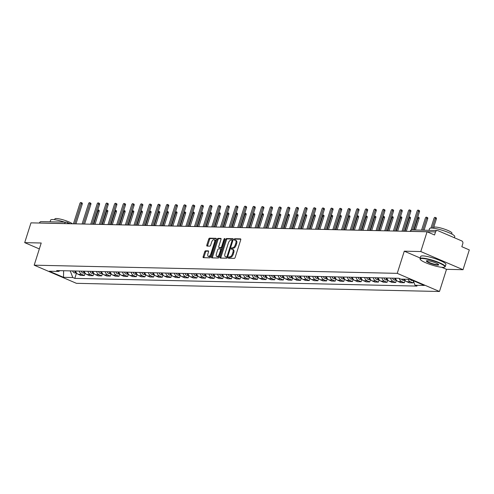 <?xml version="1.0" encoding="UTF-8"?>
<svg xmlns="http://www.w3.org/2000/svg" width="494" height="494" viewBox="0 0 494 494"><rect width="100%" height="100%" fill="white"/><g stroke="black" fill="none" stroke-linecap="round" stroke-linejoin="round"><path stroke-width="0.74" d="M228.358 257.559A0.729 0.358 -66.7 0 0 228.45 258.238A0.729 0.358 -66.7 0 0 228.524 258.251L234.304 258.381A1.037 0.513 -66.7 0 0 235.156 257.417L240.726 239.856A1.037 0.513 -66.7 0 0 240.597 238.886A1.037 0.513 -66.7 0 0 240.492 238.868L234.712 238.738A0.729 0.358 -66.7 0 0 234.113 239.411A0.729 0.358 -66.7 0 0 234.212 240.09A0.729 0.358 -66.7 0 0 234.28 240.103L235.027 240.121A3.322 1.649 -66.7 0 1 235.348 240.189A3.322 1.649 -66.7 0 1 235.78 243.283L235.317 244.746A3.322 1.649 -66.7 0 1 232.581 247.827L231.834 247.809A0.729 0.358 -66.7 0 0 231.235 248.488A0.729 0.358 -66.7 0 0 231.334 249.161A0.729 0.358 -66.7 0 0 231.402 249.18L232.149 249.192A3.322 1.649 -66.7 0 1 232.47 249.26A3.322 1.649 -66.7 0 1 232.902 252.354L232.433 253.817A3.322 1.649 -66.7 0 1 229.704 256.905L228.957 256.886A0.729 0.358 -66.7 0 0 228.358 257.559M232.47 249.26L233.316 249.624A3.322 1.649 -66.7 0 1 233.742 252.718L233.279 254.182A3.322 1.649 -66.7 0 1 230.55 257.263L229.803 257.251A0.729 0.358 -66.7 0 0 229.204 257.924A0.729 0.358 -66.7 0 0 229.148 258.263M240.8 239.22L235.558 239.102A0.729 0.358 -66.7 0 0 234.959 239.775A0.729 0.358 -66.7 0 0 234.903 240.115M235.348 240.189L236.194 240.553A3.322 1.649 -66.7 0 1 236.626 243.647L236.157 245.11A3.322 1.649 -66.7 0 1 233.427 248.192L232.68 248.173A0.729 0.358 -66.7 0 0 232.081 248.846A0.729 0.358 -66.7 0 0 232.026 249.192M205.553 250.804A1.037 0.513 -66.7 0 0 204.701 251.767L203.139 256.695A1.037 0.513 -66.7 0 0 203.275 257.664A1.037 0.513 -66.7 0 0 203.374 257.683L209.796 257.831A1.037 0.513 -66.7 0 0 210.648 256.868L216.218 239.306A1.037 0.513 -66.7 0 0 216.082 238.336A1.037 0.513 -66.7 0 0 215.983 238.318L209.561 238.17A1.037 0.513 -66.7 0 0 208.709 239.133L206.819 245.086A1.037 0.513 -66.7 0 0 206.955 246.055A1.037 0.513 -66.7 0 0 207.054 246.074L209.802 246.136A1.037 0.513 -66.7 0 0 210.66 245.172L211.593 242.221A2.779 1.377 -66.7 0 1 214.149 239.701A2.779 1.377 -66.7 0 1 214.507 242.288L210.839 253.848A2.779 1.377 -66.7 0 1 208.283 256.367A2.779 1.377 -66.7 0 1 207.925 253.786L208.536 251.854A1.037 0.513 -66.7 0 0 208.406 250.89A1.037 0.513 -66.7 0 0 208.301 250.866L205.553 250.804L206.399 251.168A1.037 0.513 -66.7 0 0 205.547 252.131L203.985 257.059A1.037 0.513 -66.7 0 0 203.911 257.695M441.729 267.273L446.508 269.329L463.026 269.699L420.795 251.551L404.277 251.18L397.244 273.349L34.185 265.173L41.218 243.005L24.7 242.634L30.974 222.856L427.069 231.772L434.547 234.983L435.523 231.902L410.415 231.334A2.118 0.358 -162.4 0 0 410.106 231.39M420.795 251.551L427.069 231.772M220.058 257.078A1.037 0.513 -66.7 0 0 220.194 258.047A1.037 0.513 -66.7 0 0 220.293 258.066L226.715 258.214A1.037 0.513 -66.7 0 0 227.567 257.244L233.137 239.683A1.037 0.513 -66.7 0 0 233.007 238.719A1.037 0.513 -66.7 0 0 232.902 238.695L226.487 238.553A1.037 0.513 -66.7 0 0 225.628 239.516L220.058 257.078L220.904 257.442A1.037 0.513 -66.7 0 0 220.83 258.078M218.255 258.022L211.833 257.874A1.037 0.513 -66.7 0 1 211.735 257.856A1.037 0.513 -66.7 0 1 211.599 256.886L217.169 239.324A1.037 0.513 -66.7 0 1 218.027 238.361L220.769 238.423A1.037 0.513 -66.7 0 1 220.874 238.441A1.037 0.513 -66.7 0 1 221.003 239.411L218.749 246.537A1.037 0.513 -66.7 0 0 218.879 247.5A1.037 0.513 -66.7 0 0 218.984 247.525L220.806 247.562A1.037 0.513 -66.7 0 0 221.658 246.599L224.01 239.182A0.729 0.358 -66.7 0 1 224.677 238.522A0.729 0.358 -66.7 0 1 224.77 239.201L219.108 257.059A1.037 0.513 -66.7 0 1 218.255 258.022M463.026 269.699L469.3 249.915L461.828 246.704L462.804 243.622A2.118 1.803 91.3 0 0 461.742 240.911L437.845 230.636A2.118 1.803 91.3 0 0 437.258 230.513A2.118 1.803 91.3 0 0 435.523 231.902M446.508 269.329L439.475 291.497L76.416 283.321L34.185 265.173M24.7 242.634L39.341 248.927M39.409 223.041L39.427 222.985A2.118 1.803 -88.7 0 1 41.163 221.596L66.276 222.158A2.118 1.803 91.3 0 0 64.535 223.547L39.427 222.985M404.463 279.221A4.866 4.15 91.3 0 0 406.772 281.704L410.434 281.79A4.866 4.15 -88.7 0 1 408.124 279.301M410.434 281.79L413.009 282.895L413.509 281.321M406.772 281.704L409.347 282.809L413.009 282.895M401.603 279.153A2.643 2.254 91.3 0 0 403.425 280.326L405.105 280.364L404.364 282.698L401.783 281.592A4.866 4.15 -88.7 0 1 399.263 278.462M395.564 278.208A4.866 4.15 91.3 0 0 398.127 281.512L400.702 282.617L404.364 282.698M392.65 278.147A2.643 2.254 91.3 0 0 394.78 280.129L396.454 280.166L395.713 282.506L393.138 281.395A4.866 4.15 -88.7 0 1 390.575 278.097M386.919 278.017A4.866 4.15 91.3 0 0 389.482 281.314L392.057 282.42L395.713 282.506M384.005 277.949A2.643 2.254 91.3 0 0 386.135 279.937L387.809 279.975L387.068 282.309L384.493 281.203A4.866 4.15 -88.7 0 1 381.93 277.906M378.274 277.819A4.866 4.15 91.3 0 0 380.831 281.123L383.406 282.228L387.068 282.309M375.36 277.758A2.643 2.254 91.3 0 0 377.484 279.74L379.164 279.777L378.423 282.117L375.841 281.006A4.866 4.15 -88.7 0 1 373.285 277.708M369.623 277.628A4.866 4.15 91.3 0 0 372.186 280.925L374.761 282.031L378.423 282.117M366.709 277.56A2.643 2.254 91.3 0 0 368.839 279.548L370.512 279.585L369.771 281.92L367.196 280.814A4.866 4.15 -88.7 0 1 364.64 277.517M360.978 277.43A4.866 4.15 91.3 0 0 363.541 280.734L366.116 281.839L369.771 281.92M358.064 277.369A2.643 2.254 91.3 0 0 360.194 279.351L361.867 279.388L361.126 281.728L358.551 280.617A4.866 4.15 -88.7 0 1 355.989 277.319M352.333 277.239A4.866 4.15 91.3 0 0 354.89 280.536L357.471 281.642L361.126 281.728M349.419 277.171A2.643 2.254 91.3 0 0 351.543 279.159L353.222 279.196L352.481 281.531L349.906 280.425A4.866 4.15 -88.7 0 1 347.344 277.128M343.688 277.041A4.866 4.15 91.3 0 0 346.245 280.345L348.82 281.45L352.481 281.531M340.767 276.98A2.643 2.254 91.3 0 0 342.898 278.962L344.577 278.999L343.83 281.339L341.255 280.228A4.866 4.15 -88.7 0 1 338.699 276.93M335.037 276.85A4.866 4.15 91.3 0 0 337.6 280.147L340.175 281.253L343.83 281.339M332.122 276.782A2.643 2.254 91.3 0 0 334.253 278.77L335.926 278.807L335.185 281.142L332.61 280.036A4.866 4.15 -88.7 0 1 330.048 276.733M326.392 276.652A4.866 4.15 91.3 0 0 328.948 279.95L331.53 281.061L335.185 281.142M323.477 276.591A2.643 2.254 91.3 0 0 325.602 278.573L327.281 278.61L326.54 280.95L323.965 279.839A4.866 4.15 -88.7 0 1 321.403 276.541M317.747 276.461A4.866 4.15 91.3 0 0 320.303 279.758L322.878 280.864L326.54 280.95M314.832 276.393A2.643 2.254 91.3 0 0 316.957 278.381L318.636 278.418L317.889 280.753L315.314 279.647A4.866 4.15 -88.7 0 1 312.758 276.344M309.096 276.263A4.866 4.15 91.3 0 0 311.658 279.561L314.233 280.672L317.889 280.753M306.181 276.195A2.643 2.254 91.3 0 0 308.312 278.184L309.985 278.221L309.244 280.561L306.669 279.45A4.866 4.15 -88.7 0 1 304.106 276.152M300.451 276.072A4.866 4.15 91.3 0 0 303.013 279.369L305.588 280.475L309.244 280.561M297.536 276.004A2.643 2.254 91.3 0 0 299.66 277.992L301.34 278.029L300.599 280.364L298.024 279.258A4.866 4.15 -88.7 0 1 295.461 275.955M291.806 275.874A4.866 4.15 91.3 0 0 294.362 279.172L296.937 280.283L300.599 280.364M288.891 275.806A2.643 2.254 91.3 0 0 291.015 277.795L292.695 277.832L291.954 280.166L289.373 279.061A4.866 4.15 -88.7 0 1 286.816 275.763M283.155 275.683A4.866 4.15 91.3 0 0 285.717 278.98L288.292 280.086L291.954 280.166M280.24 275.615A2.643 2.254 91.3 0 0 282.37 277.603L284.044 277.64L283.303 279.975L280.728 278.869A4.866 4.15 -88.7 0 1 278.165 275.566M274.51 275.485A4.866 4.15 91.3 0 0 277.072 278.783L279.647 279.894L283.303 279.975M271.595 275.417A2.643 2.254 91.3 0 0 273.725 277.406L275.399 277.443L274.658 279.777L272.083 278.672A4.866 4.15 -88.7 0 1 269.52 275.374M265.865 275.288A4.866 4.15 91.3 0 0 268.421 278.591L270.996 279.697L274.658 279.777M262.95 275.226A2.643 2.254 91.3 0 0 265.074 277.214L266.754 277.251L266.013 279.585L263.432 278.48A4.866 4.15 -88.7 0 1 260.875 275.177M257.213 275.096A4.866 4.15 91.3 0 0 259.776 278.394L262.351 279.505L266.013 279.585M254.299 275.028A2.643 2.254 91.3 0 0 256.429 277.017L258.103 277.054L257.362 279.388L254.787 278.283A4.866 4.15 -88.7 0 1 252.23 274.985M248.568 274.899A4.866 4.15 91.3 0 0 251.131 278.202L253.706 279.308L257.362 279.388M245.654 274.837A2.643 2.254 91.3 0 0 247.784 276.819L249.458 276.862L248.717 279.196L246.142 278.091A4.866 4.15 -88.7 0 1 243.579 274.788M239.923 274.707A4.866 4.15 91.3 0 0 242.48 278.005L245.061 279.11L248.717 279.196M237.009 274.639A2.643 2.254 91.3 0 0 239.133 276.628L240.813 276.665L240.072 278.999L237.497 277.894A4.866 4.15 -88.7 0 1 234.934 274.596M231.278 274.51A4.866 4.15 91.3 0 0 233.835 277.813L236.41 278.919L240.072 278.999M232.161 276.473L231.42 278.807L228.846 277.702A4.866 4.15 -88.7 0 1 226.289 274.398M222.627 274.318A4.866 4.15 91.3 0 0 225.19 277.616L227.765 278.721L231.42 278.807M219.713 274.25A2.643 2.254 91.3 0 0 221.843 276.239L223.516 276.276L222.775 278.61L220.201 277.505A4.866 4.15 -88.7 0 1 217.638 274.207M213.982 274.121A4.866 4.15 91.3 0 0 216.539 277.424L219.12 278.53L222.775 278.61M211.068 274.059A2.643 2.254 91.3 0 0 213.192 276.041L214.871 276.078L214.13 278.418L211.556 277.307A4.866 4.15 -88.7 0 1 208.993 274.009M205.337 273.929A4.866 4.15 91.3 0 0 207.894 277.227L210.469 278.332L214.13 278.418M202.423 273.861A2.643 2.254 91.3 0 0 204.547 275.85L206.226 275.887L205.479 278.221L202.904 277.115A4.866 4.15 -88.7 0 1 200.348 273.818M196.686 273.732A4.866 4.15 91.3 0 0 199.249 277.035L201.824 278.141L205.479 278.221M193.772 273.67A2.643 2.254 91.3 0 0 195.902 275.652L197.575 275.689L196.834 278.029L194.259 276.918A4.866 4.15 -88.7 0 1 191.697 273.62M188.041 273.54A4.866 4.15 91.3 0 0 190.604 276.838L193.179 277.943L196.834 278.029M185.127 273.472A2.643 2.254 91.3 0 0 187.251 275.461L188.93 275.498L188.189 277.832L185.614 276.726A4.866 4.15 -88.7 0 1 183.052 273.429M179.396 273.343A4.866 4.15 91.3 0 0 181.953 276.646L184.528 277.752L188.189 277.832M176.482 273.281A2.643 2.254 91.3 0 0 178.606 275.263L180.285 275.3L179.544 277.64L176.963 276.529A4.866 4.15 -88.7 0 1 174.407 273.231M170.745 273.151A4.866 4.15 91.3 0 0 173.308 276.449L175.883 277.554L179.544 277.64M167.83 273.083A2.643 2.254 91.3 0 0 169.961 275.072L171.634 275.109L170.893 277.443L168.318 276.337A4.866 4.15 -88.7 0 1 165.756 273.04M162.1 272.954A4.866 4.15 91.3 0 0 164.663 276.257L167.238 277.362L170.893 277.443M159.185 272.892A2.643 2.254 91.3 0 0 161.316 274.874L162.989 274.911L162.248 277.251L159.673 276.14A4.866 4.15 -88.7 0 1 157.111 272.842M153.455 272.762A4.866 4.15 91.3 0 0 156.011 276.06L158.586 277.165L162.248 277.251M150.54 272.694A2.643 2.254 91.3 0 0 152.665 274.683L154.344 274.72L153.603 277.054L151.022 275.948A4.866 4.15 -88.7 0 1 148.466 272.645M144.804 272.565A4.866 4.15 91.3 0 0 147.366 275.862L149.941 276.973L153.603 277.054M141.889 272.497A2.643 2.254 91.3 0 0 144.02 274.485L145.693 274.522L144.952 276.862L142.377 275.751A4.866 4.15 -88.7 0 1 139.821 272.453M136.159 272.373A4.866 4.15 91.3 0 0 138.721 275.671L141.296 276.776L144.952 276.862M133.244 272.305A2.643 2.254 91.3 0 0 135.375 274.293L137.048 274.331L136.307 276.665L133.732 275.559A4.866 4.15 -88.7 0 1 131.169 272.256M127.514 272.175A4.866 4.15 91.3 0 0 130.07 275.473L132.651 276.584L136.307 276.665M124.599 272.108A2.643 2.254 91.3 0 0 126.723 274.096L128.403 274.133L127.662 276.467L125.087 275.362A4.866 4.15 -88.7 0 1 122.524 272.064M118.869 271.984A4.866 4.15 91.3 0 0 121.425 275.282L124 276.387L127.662 276.467M115.948 271.916A2.643 2.254 91.3 0 0 118.078 273.904L119.758 273.942L119.011 276.276L116.436 275.17A4.866 4.15 -88.7 0 1 113.879 271.867M110.218 271.786A4.866 4.15 91.3 0 0 112.78 275.084L115.355 276.195L119.011 276.276M107.303 271.719A2.643 2.254 91.3 0 0 109.433 273.707L111.107 273.744L110.366 276.078L107.791 274.973A4.866 4.15 -88.7 0 1 105.228 271.675M101.573 271.595A4.866 4.15 91.3 0 0 104.129 274.892L106.71 275.998L110.366 276.078M98.658 271.527A2.643 2.254 91.3 0 0 100.782 273.515L102.462 273.553L101.721 275.887L99.146 274.781A4.866 4.15 -88.7 0 1 96.583 271.478M92.928 271.397A4.866 4.15 91.3 0 0 95.484 274.695L98.059 275.806L101.721 275.887M93.811 273.355L93.07 275.689L90.495 274.584A4.866 4.15 -88.7 0 1 87.938 271.286M84.276 271.2A4.866 4.15 91.3 0 0 86.839 274.503L89.414 275.609L93.07 275.689M81.362 271.138A2.643 2.254 91.3 0 0 83.492 273.12L85.166 273.163L84.425 275.498L81.85 274.392A4.866 4.15 -88.7 0 1 79.287 271.089M75.631 271.008A4.866 4.15 91.3 0 0 78.194 274.306L80.769 275.417L84.425 275.498M70.222 270.885L72.816 277.529L63.504 277.319L49.314 271.225L58.625 271.434L56.643 270.582L398.862 278.283L400.844 279.135L410.156 279.345L424.346 285.446L415.034 285.236L413.256 280.678M72.816 277.529L74.804 278.381L417.016 286.088L415.034 285.236M397.244 273.349L439.475 291.497M404.277 251.18L420.203 258.022M72.717 270.94A2.643 2.254 91.3 0 0 74.841 272.929L76.521 272.966L74.804 278.381M58.625 271.434L60.052 270.656M63.627 270.737L63.504 277.319M233.211 239.047L227.326 238.917A1.037 0.513 -66.7 0 0 226.474 239.88L220.904 257.442M226.548 256.831A0.729 0.358 -66.7 0 0 227.147 256.158L232.038 240.739A0.729 0.358 -66.7 0 0 231.945 240.065A0.729 0.358 -66.7 0 0 231.871 240.047L231.081 240.028A3.322 1.649 -66.7 0 0 228.352 243.116L225.011 253.65A3.322 1.649 -66.7 0 0 225.437 256.744A3.322 1.649 -66.7 0 0 225.758 256.812L227.394 257.195A0.729 0.358 -66.7 0 0 227.611 257.108M232.878 240.504A0.729 0.358 -66.7 0 0 232.785 240.424A0.729 0.358 -66.7 0 0 232.717 240.411L232.001 240.103M225.437 256.744L226.283 257.108A3.322 1.649 -66.7 0 0 226.604 257.176L225.758 256.812M227.394 257.195L226.604 257.176M221.077 238.775L218.867 238.726A1.037 0.513 -66.7 0 0 218.015 239.689L212.445 257.251A1.037 0.513 -66.7 0 0 212.371 257.887M219.639 247.803A1.037 0.513 -66.7 0 0 219.725 247.864A1.037 0.513 -66.7 0 0 219.824 247.883L221.645 247.926A1.037 0.513 -66.7 0 0 222.078 247.698M216.403 253.922A2.779 1.377 -66.7 0 0 216.761 256.51A2.779 1.377 -66.7 0 0 219.311 253.99L220.602 249.915A1.037 0.513 -66.7 0 0 220.472 248.951A1.037 0.513 -66.7 0 0 220.373 248.927L218.546 248.89A1.037 0.513 -66.7 0 0 217.693 249.853L216.403 253.922M216.761 256.51L217.607 256.874A2.779 1.377 -66.7 0 0 219.558 255.645M221.491 249.532A1.037 0.513 -66.7 0 0 221.318 249.316A1.037 0.513 -66.7 0 0 221.213 249.291L220.559 249.007M208.61 251.218L206.399 251.168M208.283 256.367L209.129 256.732A2.779 1.377 -66.7 0 0 211.08 255.503M215.569 241.35A2.779 1.377 -66.7 0 0 214.989 240.065L214.149 239.701M216.292 238.664L210.407 238.534A1.037 0.513 -66.7 0 0 209.555 239.497L207.665 245.45A1.037 0.513 -66.7 0 0 207.597 246.086M410.279 279.4A2.643 2.254 91.3 0 0 412.07 280.518L412.935 280.543M432.201 228.092L435.251 218.49A1.216 0.605 -66.7 0 0 435.091 217.354A1.216 0.605 -66.7 0 0 433.973 218.459L430.929 228.067M435.091 217.354L436.19 217.829A1.216 0.605 113.3 0 1 436.344 218.959L433.411 228.209M412.416 229.951L418.356 211.228A1.216 0.605 -66.7 0 0 418.202 210.098L419.295 210.568A1.216 0.605 113.3 0 1 419.455 211.704L413.657 229.982M418.202 210.098A1.216 0.605 -66.7 0 0 417.084 211.204L411.045 230.229M403.598 279.203A2.643 2.254 91.3 0 0 405.08 280.333M422.827 230.185L426.6 218.292A1.216 0.605 -66.7 0 0 426.446 217.162A1.216 0.605 -66.7 0 0 425.328 218.268L421.555 230.155M426.446 217.162L427.545 217.632A1.216 0.605 113.3 0 1 427.699 218.768L424.068 230.216M394.644 278.19A2.643 2.254 91.3 0 0 396.435 280.135M414.182 229.988L417.955 218.101A1.216 0.605 -66.7 0 0 417.801 216.965A1.216 0.605 -66.7 0 0 417.788 216.965L418.893 217.44A1.216 0.605 113.3 0 1 419.054 218.57L415.423 230.019M385.999 277.992A2.643 2.254 91.3 0 0 387.784 279.944M405.068 231.272L409.31 217.903A1.216 0.605 -66.7 0 0 409.149 216.773A1.216 0.605 -66.7 0 0 409.137 216.767M409.149 216.773L410.248 217.243A1.216 0.605 113.3 0 1 410.409 218.379L406.309 231.303M403.302 231.235L409.711 211.037A1.216 0.605 -66.7 0 0 409.551 209.901L410.65 210.376A1.216 0.605 113.3 0 1 410.81 211.506L404.543 231.26M409.551 209.901A1.216 0.605 -66.7 0 0 408.433 211.006L402.03 231.204M394.657 231.038L401.06 210.839A1.216 0.605 -66.7 0 0 400.906 209.709L402.005 210.178A1.216 0.605 113.3 0 1 402.159 211.315L395.892 231.069M400.906 209.709A1.216 0.605 -66.7 0 0 399.788 210.815L393.378 231.013M386.005 230.846L392.415 210.648A1.216 0.605 -66.7 0 0 392.261 209.512L393.36 209.987A1.216 0.605 113.3 0 1 393.514 211.117L387.247 230.871M392.261 209.512A1.216 0.605 -66.7 0 0 391.143 210.617L384.733 230.815M422.228 258.492A12.912 2.198 -162.4 0 0 420.295 259.436A12.912 2.198 -162.4 0 0 429.712 264.296A12.912 2.198 -162.4 0 0 442.834 267.347A12.912 2.198 -162.4 0 0 444.538 267.124A12.912 2.198 -162.4 0 0 437.375 262.289A12.912 2.198 -162.4 0 0 422.228 258.492M420.295 259.436L420.085 259.047A13.227 2.254 17.6 0 1 420.017 258.621A13.227 2.254 17.6 0 1 422.067 258.084A13.227 2.254 17.6 0 1 436.566 261.585A13.227 2.254 17.6 0 1 445.236 266.618A13.227 2.254 17.6 0 1 444.927 266.927L444.538 267.124M427.378 260.702A6.453 1.099 17.6 0 1 433.936 262.228A6.453 1.099 17.6 0 1 438.647 264.661A6.453 1.099 17.6 0 1 437.684 265.13A6.453 1.099 17.6 0 1 430.107 263.234A6.453 1.099 17.6 0 1 426.526 260.813A6.453 1.099 17.6 0 1 427.378 260.702M426.785 260.733A6.138 1.044 -162.4 0 0 426.773 260.764A6.138 1.044 -162.4 0 0 430.799 263.098A6.138 1.044 -162.4 0 0 437.523 264.722A6.138 1.044 -162.4 0 0 438.474 264.475A6.138 1.044 -162.4 0 0 438.481 264.444M428.99 230.321L429.539 228.599A13.227 2.254 17.6 0 1 431.589 228.061A13.227 2.254 17.6 0 1 446.088 231.569A13.227 2.254 17.6 0 1 454.758 236.601L454.394 237.75M433.541 228.228L433.794 227.431A9.522 1.624 17.6 0 1 435.27 227.042A9.522 1.624 17.6 0 1 445.712 229.568A9.522 1.624 17.6 0 1 451.954 233.193L451.701 233.989M420.017 258.621L420.709 256.429A13.227 2.254 17.6 0 1 422.759 255.892A13.227 2.254 17.6 0 1 437.258 259.399A13.227 2.254 17.6 0 1 445.928 264.432L445.236 266.618M50.079 221.794L50.629 220.071A13.227 2.254 17.6 0 1 52.679 219.534A13.227 2.254 17.6 0 1 64.529 222.121M54.63 219.7L54.883 218.904A9.522 1.624 17.6 0 1 56.359 218.515A9.522 1.624 17.6 0 1 64.942 220.398A9.522 1.624 17.6 0 1 72.457 223.788M377.354 277.801A2.643 2.254 91.3 0 0 379.139 279.746M396.423 231.081L400.659 217.712A1.216 0.605 -66.7 0 0 400.504 216.576A1.216 0.605 -66.7 0 0 400.492 216.576M400.504 216.576L401.603 217.051A1.216 0.605 113.3 0 1 401.758 218.181L397.658 231.106M368.709 277.603A2.643 2.254 91.3 0 0 370.494 279.555M387.771 230.883L392.014 217.514A1.216 0.605 -66.7 0 0 391.859 216.384A1.216 0.605 -66.7 0 0 391.847 216.378M391.859 216.384L392.952 216.854A1.216 0.605 113.3 0 1 393.113 217.99L389.013 230.914M377.36 230.649L383.77 210.45A1.216 0.605 -66.7 0 0 383.61 209.32L384.709 209.789A1.216 0.605 113.3 0 1 384.869 210.926L378.602 230.679M383.61 209.32A1.216 0.605 -66.7 0 0 382.492 210.425L376.088 230.624M368.715 230.457L375.125 210.259A1.216 0.605 -66.7 0 0 374.965 209.123L376.064 209.598A1.216 0.605 113.3 0 1 376.218 210.728L369.95 230.482M374.965 209.123A1.216 0.605 -66.7 0 0 373.847 210.228L367.437 230.426M360.058 277.412A2.643 2.254 91.3 0 0 361.843 279.357M379.126 230.692L383.369 217.323A1.216 0.605 -66.7 0 0 383.208 216.187A1.216 0.605 -66.7 0 0 383.196 216.181M383.208 216.187L384.307 216.662A1.216 0.605 113.3 0 1 384.468 217.792L380.368 230.717M360.07 230.26L366.474 210.061A1.216 0.605 -66.7 0 0 366.32 208.931L367.419 209.4A1.216 0.605 113.3 0 1 367.573 210.537L361.305 230.29M366.32 208.931A1.216 0.605 -66.7 0 0 365.202 210.03L358.792 230.235M351.413 277.214A2.643 2.254 91.3 0 0 353.198 279.166M370.481 230.494L374.718 217.125A1.216 0.605 -66.7 0 0 374.563 215.995A1.216 0.605 -66.7 0 0 374.551 215.989M374.563 215.995L375.662 216.465A1.216 0.605 113.3 0 1 375.817 217.601L371.716 230.525M351.419 230.068L357.829 209.87A1.216 0.605 -66.7 0 0 357.668 208.734L358.768 209.209A1.216 0.605 113.3 0 1 358.928 210.339L352.66 230.093M357.668 208.734A1.216 0.605 -66.7 0 0 356.551 209.839L350.147 230.037M342.768 277.023A2.643 2.254 91.3 0 0 344.553 278.968M361.83 230.303L366.073 216.934A1.216 0.605 -66.7 0 0 365.918 215.798A1.216 0.605 -66.7 0 0 365.906 215.792M365.918 215.798L367.017 216.273A1.216 0.605 113.3 0 1 367.172 217.403L363.071 230.328M342.774 229.871L349.184 209.672A1.216 0.605 -66.7 0 0 349.023 208.542L350.123 209.011A1.216 0.605 113.3 0 1 350.277 210.148L344.015 229.901M349.023 208.542A1.216 0.605 -66.7 0 0 347.906 209.641L341.496 229.846M334.117 276.825A2.643 2.254 91.3 0 0 335.901 278.777M353.185 230.105L357.428 216.736A1.216 0.605 -66.7 0 0 357.267 215.606A1.216 0.605 -66.7 0 0 357.255 215.6L358.366 216.076A1.216 0.605 113.3 0 1 358.527 217.206L354.426 230.136M334.129 229.679L340.533 209.481A1.216 0.605 -66.7 0 0 340.378 208.345L341.478 208.82A1.216 0.605 113.3 0 1 341.632 209.95L335.364 229.704M340.378 208.345A1.216 0.605 -66.7 0 0 339.261 209.45L332.851 229.648M325.472 276.634A2.643 2.254 91.3 0 0 327.256 278.579M344.54 229.914L348.783 216.545A1.216 0.605 -66.7 0 0 348.622 215.409A1.216 0.605 -66.7 0 0 348.61 215.403L349.721 215.884A1.216 0.605 113.3 0 1 349.876 217.014L345.775 229.938M325.478 229.482L331.888 209.283A1.216 0.605 -66.7 0 0 331.733 208.153L332.826 208.622A1.216 0.605 113.3 0 1 332.987 209.752L326.719 229.512M331.733 208.153A1.216 0.605 -66.7 0 0 330.616 209.252L324.206 229.457M316.827 276.436A2.643 2.254 91.3 0 0 318.611 278.388M335.889 229.716L340.131 216.347A1.216 0.605 -66.7 0 0 339.977 215.217A1.216 0.605 -66.7 0 0 339.965 215.211M339.977 215.217L341.076 215.687A1.216 0.605 113.3 0 1 341.231 216.817L337.13 229.747M316.833 229.29L323.243 209.092A1.216 0.605 -66.7 0 0 323.082 207.955L324.181 208.431A1.216 0.605 113.3 0 1 324.336 209.561L318.074 229.315M323.082 207.955A1.216 0.605 -66.7 0 0 321.964 209.061L315.561 229.259M308.176 276.245A2.643 2.254 91.3 0 0 309.96 278.19M327.244 229.525L331.486 216.156A1.216 0.605 -66.7 0 0 331.332 215.02A1.216 0.605 -66.7 0 0 331.32 215.014L332.425 215.495A1.216 0.605 113.3 0 1 332.586 216.625L328.485 229.549M308.188 229.093L314.592 208.894A1.216 0.605 -66.7 0 0 314.437 207.764L315.536 208.233A1.216 0.605 113.3 0 1 315.691 209.363L309.423 229.123M314.437 207.764A1.216 0.605 -66.7 0 0 313.32 208.863L306.91 229.068M299.531 276.047A2.643 2.254 91.3 0 0 301.315 277.999M318.599 229.327L322.841 215.958A1.216 0.605 -66.7 0 0 322.681 214.828A1.216 0.605 -66.7 0 0 322.668 214.822L323.78 215.298A1.216 0.605 113.3 0 1 323.934 216.428L319.834 229.358M299.537 228.901L305.947 208.696A1.216 0.605 -66.7 0 0 305.792 207.566L306.885 208.036A1.216 0.605 113.3 0 1 307.046 209.172L300.778 228.926M305.792 207.566A1.216 0.605 -66.7 0 0 304.675 208.672L298.265 228.87M290.886 275.856A2.643 2.254 91.3 0 0 292.67 277.801M309.948 229.136L314.19 215.761A1.216 0.605 -66.7 0 0 314.036 214.631A1.216 0.605 -66.7 0 0 314.023 214.624M314.036 214.631L315.135 215.1A1.216 0.605 113.3 0 1 315.289 216.236L311.189 229.16M290.892 228.703L297.302 208.505A1.216 0.605 -66.7 0 0 297.141 207.375L298.24 207.844A1.216 0.605 113.3 0 1 298.401 208.974L292.133 228.734M297.141 207.375A1.216 0.605 -66.7 0 0 296.023 208.474L289.62 228.673M282.235 275.658A2.643 2.254 91.3 0 0 284.025 277.609M301.303 228.938L305.545 215.569A1.216 0.605 -66.7 0 0 305.391 214.439A1.216 0.605 -66.7 0 0 305.378 214.433L306.484 214.909A1.216 0.605 113.3 0 1 306.644 216.039L302.544 228.969M282.247 228.512L288.65 208.307A1.216 0.605 -66.7 0 0 288.496 207.177L289.595 207.647A1.216 0.605 113.3 0 1 289.75 208.783L283.482 228.537M288.496 207.177A1.216 0.605 -66.7 0 0 287.378 208.283L280.969 228.481M273.59 275.467A2.643 2.254 91.3 0 0 275.374 277.412M292.658 228.747L296.9 215.372A1.216 0.605 -66.7 0 0 296.74 214.242A1.216 0.605 -66.7 0 0 296.727 214.235L297.839 214.711A1.216 0.605 113.3 0 1 297.999 215.847L293.899 228.771M273.596 228.314L280.005 208.116A1.216 0.605 -66.7 0 0 279.851 206.98L280.95 207.455A1.216 0.605 113.3 0 1 281.105 208.585L274.837 228.345M279.851 206.98A1.216 0.605 -66.7 0 0 278.733 208.085L272.324 228.284M264.945 275.269A2.643 2.254 91.3 0 0 266.729 277.22M284.013 228.549L288.249 215.18A1.216 0.605 -66.7 0 0 288.095 214.044A1.216 0.605 -66.7 0 0 288.082 214.044L289.194 214.519A1.216 0.605 113.3 0 1 289.348 215.65L285.248 228.58M264.951 228.123L271.36 207.918A1.216 0.605 -66.7 0 0 271.2 206.788L272.299 207.258A1.216 0.605 113.3 0 1 272.46 208.394L266.192 228.148M271.2 206.788A1.216 0.605 -66.7 0 0 270.082 207.894L263.679 228.092M256.3 275.078A2.643 2.254 91.3 0 0 258.084 277.023M275.362 228.358L279.604 214.983A1.216 0.605 -66.7 0 0 279.45 213.853A1.216 0.605 -66.7 0 0 279.437 213.846L280.543 214.322A1.216 0.605 113.3 0 1 280.703 215.458L276.603 228.382M256.306 227.925L262.715 207.727A1.216 0.605 -66.7 0 0 262.555 206.591L263.654 207.066A1.216 0.605 113.3 0 1 263.808 208.196L257.541 227.956M262.555 206.591A1.216 0.605 -66.7 0 0 261.437 207.696L255.028 227.895M247.648 274.88A2.643 2.254 91.3 0 0 249.433 276.825M266.717 228.16L270.959 214.791A1.216 0.605 -66.7 0 0 270.798 213.655A1.216 0.605 -66.7 0 0 270.786 213.655M270.798 213.655L271.898 214.13A1.216 0.605 113.3 0 1 272.058 215.261L267.958 228.191M247.661 227.734L254.064 207.529A1.216 0.605 -66.7 0 0 253.91 206.399L255.009 206.869A1.216 0.605 113.3 0 1 255.163 208.005L248.896 227.759M253.91 206.399A1.216 0.605 -66.7 0 0 252.792 207.505L246.383 227.703M239.003 274.689A2.643 2.254 91.3 0 0 240.788 276.634M258.072 227.962L262.308 214.594A1.216 0.605 -66.7 0 0 262.153 213.464A1.216 0.605 -66.7 0 0 262.141 213.457M262.153 213.464L263.253 213.933A1.216 0.605 113.3 0 1 263.407 215.069L259.307 227.993M239.01 227.536L245.419 207.338A1.216 0.605 -66.7 0 0 245.259 206.202L246.358 206.677A1.216 0.605 113.3 0 1 246.518 207.807L240.251 227.567M245.259 206.202A1.216 0.605 -66.7 0 0 244.141 207.307L237.738 227.506M230.358 274.491A2.643 2.254 91.3 0 0 232.143 276.436M228.358 274.448A2.643 2.254 91.3 0 0 230.488 276.43L232.168 276.473M249.421 227.771L253.663 214.402A1.216 0.605 -66.7 0 0 253.508 213.266A1.216 0.605 -66.7 0 0 253.496 213.266M253.508 213.266L254.608 213.741A1.216 0.605 113.3 0 1 254.762 214.871L250.662 227.796M230.365 227.339L236.774 207.14A1.216 0.605 -66.7 0 0 236.614 206.01L237.713 206.48A1.216 0.605 113.3 0 1 237.867 207.616L231.606 227.37M236.614 206.01A1.216 0.605 -66.7 0 0 235.496 207.116L229.086 227.314M221.707 274.293A2.643 2.254 91.3 0 0 223.492 276.245M240.776 227.573L245.018 214.205A1.216 0.605 -66.7 0 0 244.857 213.075A1.216 0.605 -66.7 0 0 244.845 213.068M244.857 213.075L245.956 213.544A1.216 0.605 113.3 0 1 246.117 214.68L242.017 227.604M221.72 227.147L228.123 206.949A1.216 0.605 -66.7 0 0 227.969 205.813L229.068 206.288A1.216 0.605 113.3 0 1 229.222 207.418L222.955 227.172M227.969 205.813A1.216 0.605 -66.7 0 0 226.851 206.918L220.441 227.117M213.062 274.102A2.643 2.254 91.3 0 0 214.847 276.047M232.131 227.382L236.373 214.013A1.216 0.605 -66.7 0 0 236.212 212.877A1.216 0.605 -66.7 0 0 236.2 212.877M236.212 212.877L237.311 213.352A1.216 0.605 113.3 0 1 237.466 214.482L233.366 227.407M213.068 226.95L219.478 206.751A1.216 0.605 -66.7 0 0 219.324 205.621L220.417 206.091A1.216 0.605 113.3 0 1 220.577 207.227L214.31 226.981M219.324 205.621A1.216 0.605 -66.7 0 0 218.206 206.727L211.796 226.925M204.417 273.904A2.643 2.254 91.3 0 0 206.202 275.856M223.479 227.184L227.722 213.816A1.216 0.605 -66.7 0 0 227.567 212.686A1.216 0.605 -66.7 0 0 227.555 212.679M227.567 212.686L228.666 213.155A1.216 0.605 113.3 0 1 228.821 214.291L224.721 227.215M204.423 226.758L210.833 206.56A1.216 0.605 -66.7 0 0 210.672 205.424L211.772 205.899A1.216 0.605 113.3 0 1 211.926 207.029L205.665 226.783M210.672 205.424A1.216 0.605 -66.7 0 0 209.555 206.529L203.151 226.727M195.766 273.713A2.643 2.254 91.3 0 0 197.551 275.658M214.834 226.993L219.077 213.624A1.216 0.605 -66.7 0 0 218.922 212.488A1.216 0.605 -66.7 0 0 218.91 212.488M218.922 212.488L220.015 212.963A1.216 0.605 113.3 0 1 220.176 214.093L216.076 227.018M195.778 226.561L202.182 206.362A1.216 0.605 -66.7 0 0 202.027 205.232L203.127 205.702A1.216 0.605 113.3 0 1 203.281 206.838L197.013 226.592M202.027 205.232A1.216 0.605 -66.7 0 0 200.91 206.338L194.5 226.536M187.121 273.515A2.643 2.254 91.3 0 0 188.906 275.467M206.189 226.795L210.432 213.427A1.216 0.605 -66.7 0 0 210.271 212.297A1.216 0.605 -66.7 0 0 210.259 212.29L211.37 212.766A1.216 0.605 113.3 0 1 211.525 213.902L207.424 226.826M187.127 226.369L193.537 206.171A1.216 0.605 -66.7 0 0 193.382 205.035L194.475 205.51A1.216 0.605 113.3 0 1 194.636 206.64L188.368 226.394M193.382 205.035A1.216 0.605 -66.7 0 0 192.265 206.14L185.855 226.338M178.476 273.324A2.643 2.254 91.3 0 0 180.261 275.269M197.538 226.604L201.78 213.235A1.216 0.605 -66.7 0 0 201.626 212.099A1.216 0.605 -66.7 0 0 201.614 212.093M201.626 212.099L202.725 212.574A1.216 0.605 113.3 0 1 202.88 213.704L198.779 226.629M178.482 226.172L184.892 205.973A1.216 0.605 -66.7 0 0 184.731 204.843L185.83 205.313A1.216 0.605 113.3 0 1 185.991 206.449L179.723 226.203M184.731 204.843A1.216 0.605 -66.7 0 0 183.614 205.942L177.21 226.147M169.825 273.126A2.643 2.254 91.3 0 0 171.616 275.078M188.893 226.406L193.135 213.038A1.216 0.605 -66.7 0 0 192.981 211.907A1.216 0.605 -66.7 0 0 192.969 211.901L194.074 212.377A1.216 0.605 113.3 0 1 194.235 213.513L190.134 226.437M169.837 225.98L176.241 205.782A1.216 0.605 -66.7 0 0 176.086 204.646L177.185 205.121A1.216 0.605 113.3 0 1 177.34 206.251L171.072 226.005M176.086 204.646A1.216 0.605 -66.7 0 0 174.969 205.751L168.559 225.949M161.18 272.935A2.643 2.254 91.3 0 0 162.964 274.88M180.248 226.215L184.49 212.846A1.216 0.605 -66.7 0 0 184.33 211.71A1.216 0.605 -66.7 0 0 184.318 211.704L185.429 212.185A1.216 0.605 113.3 0 1 185.59 213.315L181.489 226.24M161.186 225.783L167.596 205.584A1.216 0.605 -66.7 0 0 167.441 204.454L168.54 204.924A1.216 0.605 113.3 0 1 168.695 206.054L162.427 225.814M167.441 204.454A1.216 0.605 -66.7 0 0 166.324 205.553L159.914 225.758M152.535 272.737A2.643 2.254 91.3 0 0 154.319 274.689M171.603 226.017L175.839 212.648A1.216 0.605 -66.7 0 0 175.685 211.518A1.216 0.605 -66.7 0 0 175.673 211.512L176.784 211.988A1.216 0.605 113.3 0 1 176.938 213.118L172.838 226.048M152.541 225.591L158.951 205.393A1.216 0.605 -66.7 0 0 158.79 204.257L159.889 204.732A1.216 0.605 113.3 0 1 160.05 205.862L153.782 225.616M158.79 204.257A1.216 0.605 -66.7 0 0 157.672 205.362L151.269 225.56M143.89 272.546A2.643 2.254 91.3 0 0 145.674 274.491M162.952 225.826L167.194 212.457A1.216 0.605 -66.7 0 0 167.04 211.321A1.216 0.605 -66.7 0 0 167.028 211.315L168.133 211.796A1.216 0.605 113.3 0 1 168.293 212.926L164.193 225.851M143.896 225.394L150.306 205.195A1.216 0.605 -66.7 0 0 150.145 204.065L151.244 204.535A1.216 0.605 113.3 0 1 151.399 205.665L145.131 225.425M150.145 204.065A1.216 0.605 -66.7 0 0 149.027 205.164L142.618 225.369M135.239 272.348A2.643 2.254 91.3 0 0 137.023 274.3M154.307 225.628L158.549 212.259A1.216 0.605 -66.7 0 0 158.389 211.129A1.216 0.605 -66.7 0 0 158.376 211.123L159.488 211.599A1.216 0.605 113.3 0 1 159.648 212.729L155.548 225.659M135.251 225.202L141.655 205.004A1.216 0.605 -66.7 0 0 141.5 203.868L142.599 204.343A1.216 0.605 113.3 0 1 142.754 205.473L136.486 225.227M141.5 203.868A1.216 0.605 -66.7 0 0 140.382 204.973L133.973 225.171M126.594 272.157A2.643 2.254 91.3 0 0 128.378 274.102M145.662 225.437L149.898 212.068A1.216 0.605 -66.7 0 0 149.744 210.932A1.216 0.605 -66.7 0 0 149.731 210.926L150.843 211.407A1.216 0.605 113.3 0 1 150.997 212.537L146.897 225.462M126.6 225.005L133.01 204.806A1.216 0.605 -66.7 0 0 132.849 203.676L133.948 204.146A1.216 0.605 113.3 0 1 134.109 205.276L127.841 225.036M132.849 203.676A1.216 0.605 -66.7 0 0 131.731 204.775L125.328 224.98M117.949 271.959A2.643 2.254 91.3 0 0 119.733 273.911M137.011 225.239L141.253 211.87A1.216 0.605 -66.7 0 0 141.099 210.74A1.216 0.605 -66.7 0 0 141.086 210.734M141.099 210.74L142.198 211.21A1.216 0.605 113.3 0 1 142.352 212.34L138.252 225.27M117.955 224.813L124.365 204.609A1.216 0.605 -66.7 0 0 124.204 203.479L125.303 203.948A1.216 0.605 113.3 0 1 125.457 205.084L119.196 224.838M124.204 203.479A1.216 0.605 -66.7 0 0 123.086 204.584L116.677 224.782M109.298 271.768A2.643 2.254 91.3 0 0 111.082 273.713M128.366 225.048L132.608 211.673A1.216 0.605 -66.7 0 0 132.448 210.543A1.216 0.605 -66.7 0 0 132.435 210.537M132.448 210.543L133.547 211.012A1.216 0.605 113.3 0 1 133.707 212.148L129.607 225.073M109.31 224.616L115.713 204.417A1.216 0.605 -66.7 0 0 115.559 203.287L116.658 203.756A1.216 0.605 113.3 0 1 116.812 204.887L110.545 224.647M115.559 203.287A1.216 0.605 -66.7 0 0 114.441 204.386L108.032 224.585M100.653 271.57A2.643 2.254 91.3 0 0 102.437 273.522M119.721 224.85L123.963 211.481A1.216 0.605 -66.7 0 0 123.803 210.351A1.216 0.605 -66.7 0 0 123.79 210.345M123.803 210.351L124.902 210.821A1.216 0.605 113.3 0 1 125.056 211.951L120.956 224.881M100.659 224.424L107.068 204.22A1.216 0.605 -66.7 0 0 106.914 203.09L108.007 203.559A1.216 0.605 113.3 0 1 108.167 204.695L101.9 224.449M106.914 203.09A1.216 0.605 -66.7 0 0 105.796 204.195L99.387 224.393M92.008 271.379A2.643 2.254 91.3 0 0 93.792 273.324M90.013 271.329A2.643 2.254 91.3 0 0 92.137 273.318L93.817 273.355M111.07 224.659L115.312 211.284A1.216 0.605 -66.7 0 0 115.158 210.154A1.216 0.605 -66.7 0 0 115.145 210.148M115.158 210.154L116.257 210.623A1.216 0.605 113.3 0 1 116.411 211.759L112.311 224.684M92.014 224.227L98.423 204.028A1.216 0.605 -66.7 0 0 98.263 202.892L99.362 203.367A1.216 0.605 113.3 0 1 99.516 204.497L93.255 224.257M98.263 202.892A1.216 0.605 -66.7 0 0 97.145 203.997L90.742 224.196M83.356 271.181A2.643 2.254 91.3 0 0 85.141 273.133M102.425 224.461L106.667 211.092A1.216 0.605 -66.7 0 0 106.513 209.956A1.216 0.605 -66.7 0 0 106.5 209.956M106.513 209.956L107.606 210.432A1.216 0.605 113.3 0 1 107.766 211.562L103.666 224.492M83.369 224.035L89.772 203.831A1.216 0.605 -66.7 0 0 89.618 202.701L90.717 203.17A1.216 0.605 113.3 0 1 90.871 204.306L84.604 224.06M89.618 202.701A1.216 0.605 -66.7 0 0 88.5 203.806L82.09 224.004M74.711 270.99A2.643 2.254 91.3 0 0 76.496 272.935M93.78 224.27L98.022 210.895A1.216 0.605 -66.7 0 0 97.861 209.765A1.216 0.605 -66.7 0 0 97.849 209.759M97.861 209.765L98.961 210.234A1.216 0.605 113.3 0 1 99.115 211.37L95.015 224.295M74.718 223.838L81.127 203.639A1.216 0.605 -66.7 0 0 80.973 202.503L82.066 202.978A1.216 0.605 113.3 0 1 82.226 204.108L75.959 223.868M80.973 202.503A1.216 0.605 -66.7 0 0 79.855 203.608L73.445 223.807M86.839 274.503L90.495 274.584M95.484 274.695L99.146 274.781M104.129 274.892L107.791 274.973M112.78 275.084L116.436 275.17M121.425 275.282L125.087 275.362M130.07 275.473L133.732 275.559M138.721 275.671L142.377 275.751M147.366 275.862L151.022 275.948M156.011 276.06L159.673 276.14M164.663 276.257L168.318 276.337M173.308 276.449L176.963 276.529M181.953 276.646L185.614 276.726M190.604 276.838L194.259 276.918M199.249 277.035L202.904 277.115M207.894 277.227L211.556 277.307M216.539 277.424L220.201 277.505M225.19 277.616L228.846 277.702M233.835 277.813L237.497 277.894M242.48 278.005L246.142 278.091M251.131 278.202L254.787 278.283M259.776 278.394L263.432 278.48M268.421 278.591L272.083 278.672M277.072 278.783L280.728 278.869M285.717 278.98L289.373 279.061M294.362 279.172L298.024 279.258M303.013 279.369L306.669 279.45M311.658 279.561L315.314 279.647M320.303 279.758L323.965 279.839M328.948 279.95L332.61 280.036M337.6 280.147L341.255 280.228M346.245 280.345L349.906 280.425M354.89 280.536L358.551 280.617M363.541 280.734L367.196 280.814M372.186 280.925L375.841 281.006M380.831 281.123L384.493 281.203M389.482 281.314L393.138 281.395M398.127 281.512L401.783 281.592M78.194 274.306L81.85 274.392M410.397 231.396L410.415 231.334A2.118 1.803 91.3 0 1 412.15 229.945A2.118 2.118 0 0 0 410.094 231.39M64.516 223.609L64.535 223.547A2.118 0.358 -162.4 0 1 65.134 223.621M70.339 223.739L67.061 222.331A2.118 1.05 113.3 0 0 66.857 222.288A2.118 1.803 91.3 0 0 66.276 222.158A2.118 2.118 0 0 1 67.061 222.331A2.118 1.05 113.3 0 1 67.474 223.677M230.55 257.263L229.704 256.905M233.279 254.182L232.433 253.817M233.742 252.718L232.902 252.354M232.68 248.173L231.834 247.809M233.427 248.192L232.581 247.827M236.157 245.11L235.317 244.746M236.626 243.647L235.78 243.283M235.558 239.102L234.712 238.738M229.803 257.251L228.957 256.886M226.474 239.88L225.628 239.516M227.326 238.917L226.487 238.553M227.82 256.448L227.147 256.158M232.711 241.029L232.038 240.739M212.445 257.251L211.599 256.886M218.015 239.689L217.169 239.324M218.867 238.726L218.027 238.361M219.824 247.883L218.984 247.525M221.645 247.926L220.806 247.562M222.331 246.889L221.658 246.599M224.684 239.473L224.01 239.182M219.991 254.28L219.311 253.99M221.281 250.205L220.602 249.915M211.512 254.138L210.839 253.848M215.18 242.579L214.507 242.288M207.665 245.45L206.819 245.086M209.555 239.497L208.709 239.133M210.407 238.534L209.561 238.17M203.985 257.059L203.139 256.695M205.547 252.131L204.701 251.767M436.344 218.959L435.251 218.49M418.356 211.228L419.455 211.704M427.699 218.768L426.6 218.292M419.054 218.57L417.955 218.101M410.409 218.379L409.31 217.903M409.711 211.037L410.81 211.506M401.06 210.839L402.159 211.315M392.415 210.648L393.514 211.117M401.758 218.181L400.659 217.712M393.113 217.99L392.014 217.514M383.77 210.45L384.869 210.926M375.125 210.259L376.218 210.728M384.468 217.792L383.369 217.323M366.474 210.061L367.573 210.537M375.817 217.601L374.718 217.125M357.829 209.87L358.928 210.339M367.172 217.403L366.073 216.934M349.184 209.672L350.277 210.148M358.527 217.206L357.428 216.736M340.533 209.481L341.632 209.95M349.876 217.014L348.783 216.545M331.888 209.283L332.987 209.752M341.231 216.817L340.131 216.347M323.243 209.092L324.336 209.561M332.586 216.625L331.486 216.156M314.592 208.894L315.691 209.363M323.934 216.428L322.841 215.958M305.947 208.696L307.046 209.172M315.289 216.236L314.19 215.761M297.302 208.505L298.401 208.974M306.644 216.039L305.545 215.569M288.65 208.307L289.75 208.783M297.999 215.847L296.9 215.372M280.005 208.116L281.105 208.585M289.348 215.65L288.249 215.18M271.36 207.918L272.46 208.394M280.703 215.458L279.604 214.983M262.715 207.727L263.808 208.196M272.058 215.261L270.959 214.791M254.064 207.529L255.163 208.005M263.407 215.069L262.308 214.594M245.419 207.338L246.518 207.807M254.762 214.871L253.663 214.402M236.774 207.14L237.867 207.616M246.117 214.68L245.018 214.205M228.123 206.949L229.222 207.418M237.466 214.482L236.373 214.013M219.478 206.751L220.577 207.227M228.821 214.291L227.722 213.816M210.833 206.56L211.926 207.029M220.176 214.093L219.077 213.624M202.182 206.362L203.281 206.838M211.525 213.902L210.432 213.427M193.537 206.171L194.636 206.64M202.88 213.704L201.78 213.235M184.892 205.973L185.991 206.449M194.235 213.513L193.135 213.038M176.241 205.782L177.34 206.251M185.59 213.315L184.49 212.846M167.596 205.584L168.695 206.054M176.938 213.118L175.839 212.648M158.951 205.393L160.05 205.862M168.293 212.926L167.194 212.457M150.306 205.195L151.399 205.665M159.648 212.729L158.549 212.259M141.655 205.004L142.754 205.473M150.997 212.537L149.898 212.068M133.01 204.806L134.109 205.276M142.352 212.34L141.253 211.87M124.365 204.609L125.457 205.084M133.707 212.148L132.608 211.673M115.713 204.417L116.812 204.887M125.056 211.951L123.963 211.481M107.068 204.22L108.167 204.695M116.411 211.759L115.312 211.284M98.423 204.028L99.516 204.497M107.766 211.562L106.667 211.092M89.772 203.831L90.871 204.306M99.115 211.37L98.022 210.895M81.127 203.639L82.226 204.108M412.15 229.945L437.258 230.513M232.785 240.424L231.945 240.065M219.725 247.864L218.879 247.5M221.318 249.316L220.472 248.951"/></g></svg>
